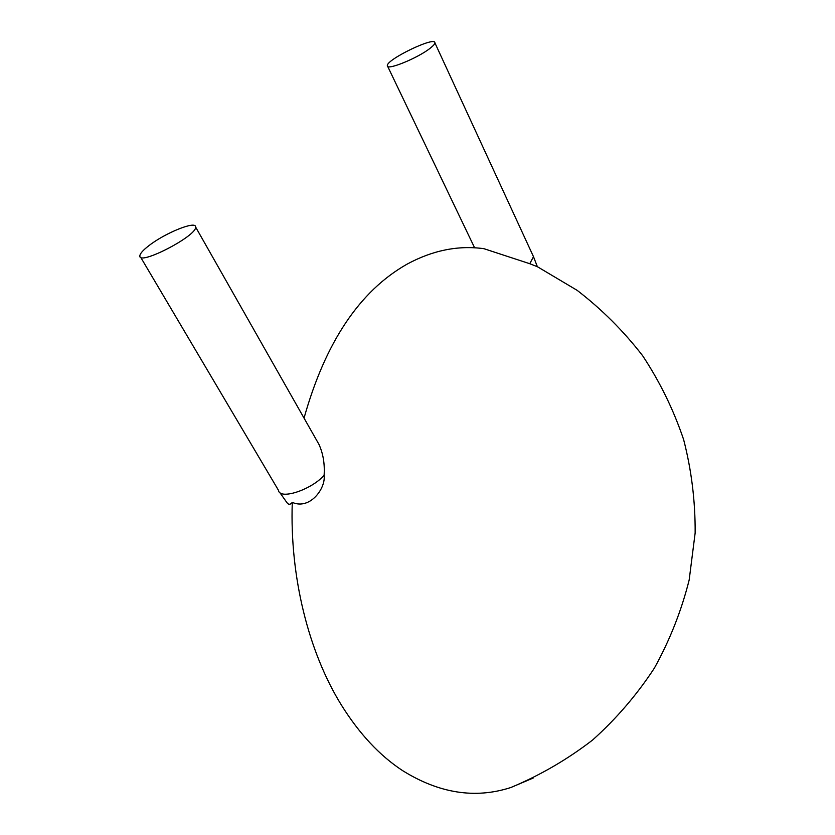 <?xml version="1.0" encoding="UTF-8"?>
<svg xmlns="http://www.w3.org/2000/svg" width="835" height="835" viewBox="0 0 835 835"><rect width="100%" height="100%" fill="white"/><g stroke="black" fill="none" stroke-linecap="round" stroke-linejoin="round"><path stroke-width="1.25" d="M148.891 245.678C165.184 232.881 196.298 220.346 195.599 227.005C197.436 235.627 138.495 266.177 139.852 255.896C139.977 253.631 142.994 250.218 148.891 245.678M314.972 437.373L318.949 444.377C323.155 453.603 324.878 463.936 324.116 475.386C310.86 490.124 279.548 500.155 278.441 490.249L140.624 257.19M279.694 492.389L286.687 502.284C288.388 504.883 290.256 504.904 292.281 502.367C309.743 510.227 325.859 488.569 324.116 475.386M533.158 778.053L510.811 787.53C475.188 799.053 439.053 793.375 402.397 770.496C379.643 755.529 359.353 733.798 341.546 705.304C308.553 652.281 289.661 576.651 292.281 502.367M532.991 255.593L533.492 256.689L529.776 263.724L537.458 266.751L577.131 290.329C601.722 309.232 623.547 331.025 642.637 355.72C659.88 381.804 673.542 409.755 683.625 439.575C691.505 470.115 695.336 501.25 695.148 532.96L689.167 580.001C681.402 610.865 669.795 640.247 654.358 668.146C636.886 694.814 616.293 718.789 592.568 740.05C567.351 759.485 540.099 775.308 510.811 787.53M529.776 263.724L483.914 248.684C458.175 245.156 432.52 250.333 406.937 264.225C359.603 291.091 325.306 342.381 304.044 418.116M430.265 48.159C417.991 58.064 386.261 70.954 387.346 65.694C386.104 59.64 435.588 35.801 434.889 42.835C434.878 43.973 433.334 45.748 430.265 48.159M318.949 444.377L195.599 227.005M537.364 266.709L533.492 256.689L434.889 42.835M474.624 247.818L387.659 66.351"/></g></svg>
